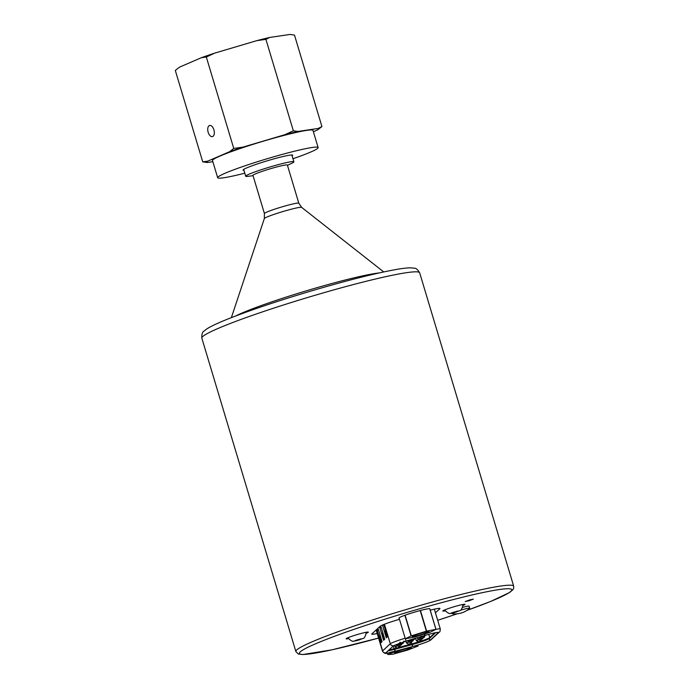 <?xml version="1.0" encoding="UTF-8"?>
<svg xmlns="http://www.w3.org/2000/svg" width="689" height="689" viewBox="0 0 689 689"><rect width="100%" height="100%" fill="white"/><g stroke="black" fill="none" stroke-linecap="round" stroke-linejoin="round"><path stroke-width="1.03" d="M452.63 612.53L452.768 613.003L452.285 612.659M456.635 611.272L456.798 611.841L452.768 613.003L451.209 613.158L453.689 612.159L459.279 610.842L452.768 613.003M449.874 613.546L460.64 610.428L449.874 613.546M457.444 611.065L456.798 611.841M355.903 640.322L356.041 640.804L355.558 640.451M359.908 639.073L360.071 639.642L356.041 640.804L354.482 640.959L356.962 639.96L362.552 638.643L356.041 640.804M353.147 641.347L363.913 638.229L353.147 641.347M360.717 638.867L360.071 639.642M394.521 645.214L394.986 646.756L397.105 647.91L395.021 646.721L397.019 645.989M394.564 645.188L395.021 646.721M400.714 644.043C399.741 646.868 400.051 647.316 396.597 645.283L396.339 644.43L396.597 645.266L399.12 646.299L396.64 645.231L398.638 644.499M396.39 644.404L396.64 645.231M398.199 643.715L400.74 644.809L398.655 643.552M399.827 642.286L402.35 643.319L399.861 642.251M415.381 638.298L414.132 639.435L411.962 639.332M412.203 641.003L409.714 639.935L412.194 640.977M408.069 641.485L407.793 640.589L408.06 641.45L410.584 642.492L408.095 641.425L410.093 640.692M407.845 640.572L408.095 641.425M405.95 641.149L406.484 642.915L408.594 644.069L406.441 642.958L405.907 641.158L406.441 642.958C409.895 644.99 409.593 644.551 410.558 641.726M415.553 638.247L416.268 640.641L418.791 641.674L416.302 640.606L418.301 639.874M415.588 638.238L416.302 640.606M421.995 637.928C421.022 640.753 421.332 641.201 417.878 639.168L417.431 637.678L417.878 639.151L420.402 640.184L417.913 639.116L419.911 638.384M417.482 637.669L417.913 639.116M423.606 636.438C422.641 639.263 422.943 639.711 419.489 637.678L419.325 637.11L422.021 638.694L419.532 637.626L421.53 636.894M419.368 637.092L419.532 637.626M421.108 636.171L423.632 637.204L421.143 636.136M423.804 635.758L426.594 634.931M399.146 618.188A16.123 1.214 -16.7 0 1 398.957 618.076A16.123 1.214 -16.7 0 1 416.406 611.591A16.123 1.214 -16.7 0 1 429.703 608.706L435.939 629.333L426.629 631.124A16.123 1.214 163.3 0 0 426.379 631.193L411.307 635.852A16.123 1.214 163.3 0 0 411.092 635.93L405.33 638.798A16.123 1.214 163.3 0 0 405.365 638.815L414.675 637.024A16.123 1.214 163.3 0 0 414.916 636.955L429.996 632.295A16.123 1.214 163.3 0 0 430.203 632.218L435.973 629.341A16.123 1.214 163.3 0 0 435.939 629.333M435.973 629.341L429.781 608.714A16.123 1.214 163.3 0 0 429.747 608.706M462.285 607.457A9.336 0.706 -16.7 0 1 469.054 606.139L469.674 608.198A9.336 0.706 -16.7 0 1 469.597 608.335A21.316 21.316 0 0 1 451.924 613.632A9.336 0.706 -16.7 0 1 451.786 613.563A9.336 0.706 -16.7 0 1 451.993 613.331M348.746 638.591A11.601 0.87 -16.7 0 1 346.111 638.815A11.601 0.87 -16.7 0 1 358.668 634.147A11.601 0.87 -16.7 0 1 368.331 632.149A11.601 0.87 -16.7 0 1 366.005 633.415M445.473 610.798A11.601 0.87 -16.7 0 1 442.838 611.014A11.601 0.87 -16.7 0 1 455.395 606.346A11.601 0.87 -16.7 0 1 465.058 604.348A11.601 0.87 -16.7 0 1 462.732 605.614M469.803 599.869L473.343 599.137L469.373 600.662L465.213 601.575L469.803 599.869M377.202 633.501A18.103 1.361 -16.7 0 1 371.784 634.121A18.103 1.361 -16.7 0 1 371.931 633.854L380.13 626.292A18.103 1.361 -16.7 0 1 396.563 620.152L399.465 619.273M430.22 610.17A18.103 1.361 -16.7 0 1 439.952 608.516A18.103 1.361 -16.7 0 1 439.815 608.775L435.448 612.805M460.898 610.092A9.336 0.706 -16.7 0 1 469.674 608.198M413.564 636.558A8.768 0.663 -16.7 0 1 412.255 636.593A8.768 0.663 -16.7 0 1 420.462 633.441A8.768 0.663 -16.7 0 1 429.049 631.555A8.768 0.663 -16.7 0 1 423.089 634.001A8.768 0.663 -16.7 0 1 413.564 636.558M399.052 617.878L405.33 638.798M404.899 615.277L411.092 635.93M405.106 615.199L411.307 635.852M420.187 610.54L426.379 631.193M420.436 610.48L426.629 631.124M417.792 645.025L418.085 645.998L413.615 646.239M387.364 653.077L387.804 654.524L392.73 654.257L407.871 649.994L418.085 645.998M395.856 652.741A8.768 0.663 -16.7 0 1 394.547 652.784A8.768 0.663 -16.7 0 1 402.755 649.632A8.768 0.663 -16.7 0 1 411.342 647.746A8.768 0.663 -16.7 0 1 405.39 650.192A8.768 0.663 -16.7 0 1 395.856 652.741M398.001 650.494L387.804 654.524M402.135 649.374L398.009 650.528M383.894 625.001L382.567 625.379L383.334 624.673M385.151 629.195L386.296 637.807L382.567 625.379M383.747 624.51L387.425 636.765L386.296 637.807M379.889 627.86L381.017 626.818L384.746 639.246L383.618 640.279L379.889 627.86L381.215 627.472M382.473 631.667L383.618 640.279M395.253 651.243L394.711 649.339L412.031 644.62L412.582 646.523L395.064 651.294C388.682 652.991 385.607 653.516 385.84 652.862L393.522 645.774A2.825 2.79 -132.7 0 1 390.293 643.776L382.61 650.872A2.825 2.79 47.3 0 0 385.84 652.862L385.78 653.017M435.749 632.623L429.256 638.608C426.896 640.038 421.263 642.01 412.366 644.534L411.893 643.853L398.13 647.6M412.582 646.523L412.918 646.437C421.806 643.914 427.499 641.915 430.005 640.443L438.592 632.416M394.711 649.339L387.881 650.976M412.031 644.62L412.918 646.437A2.825 0.904 -105.2 0 1 412.883 646.446C422.443 643.793 428.437 641.614 430.858 639.909A2.825 2.79 -132.7 0 1 430.005 640.443L429.264 638.608M430.858 639.909L439.393 632.028A2.825 2.79 -132.7 0 1 438.54 632.571C438.35 631.899 433.769 632.864 424.803 635.456L406.114 641.097L393.522 645.774M377.21 630.332L378.339 629.29L382.068 641.717L380.939 642.759L377.21 630.332L378.537 629.944M379.794 634.138L380.939 642.759M212.668 136.534A5.745 3.092 76.1 0 1 212.41 136.62A5.745 3.092 76.1 0 1 208.026 131.788A5.745 3.092 76.1 0 1 209.637 125.467A5.745 3.092 76.1 0 1 213.96 130.049A5.745 3.092 76.1 0 1 212.668 136.534M214.71 53.122L206.321 57.006L201.36 57.704A58.195 4.384 -16.7 0 1 214.71 53.122L256.816 40.651A58.195 4.384 -16.7 0 1 269.7 37.447L265.911 39.342L256.816 40.651M201.36 57.704L179.51 67.152L175.307 70.433L202.738 161.855L207.716 161.157A58.195 4.384 163.3 0 0 207.355 162.518L202.738 161.855M321.927 126.569L317.801 129.79A58.195 4.384 163.3 0 0 318.154 128.455L321.927 126.569L294.487 35.105L289.957 34.45L269.7 37.447M229.566 151.709L233.752 148.436L242.916 147.127A58.195 4.384 163.3 0 0 229.566 151.709L207.716 161.157M285.022 134.656L293.35 130.798L297.906 131.453A58.195 4.384 163.3 0 0 285.022 134.656L242.916 147.127M293.35 130.798L265.911 39.342M297.906 131.453L318.154 128.455M243.94 170.304A25.863 1.946 -16.7 0 1 243.122 170.071A25.863 1.946 -16.7 0 1 243.122 169.976A25.863 1.946 -16.7 0 1 267.909 160.606A25.863 1.946 -16.7 0 1 292.67 155.206A25.863 1.946 -16.7 0 1 292.11 155.852M317.801 129.79L313.374 131.711M212.858 161.708L207.355 162.518M292.98 158.737A52.45 3.945 163.3 0 0 318.129 147.765A52.45 3.945 163.3 0 0 318.129 147.567L312.987 130.419A52.45 3.945 163.3 0 0 261.613 141.701A52.45 3.945 163.3 0 0 212.513 160.554L217.664 177.71A52.45 3.945 163.3 0 0 244.81 173.18M233.752 148.436L206.321 57.006M318.129 147.567A52.45 3.945 163.3 0 0 266.764 158.858A52.45 3.945 163.3 0 0 217.664 177.71M287.459 165.351L291.809 163.259A25.148 1.895 163.3 0 0 293.893 161.786A25.148 1.895 163.3 0 0 293.325 161.57A25.148 1.895 163.3 0 0 266.91 167.918A25.148 1.895 163.3 0 0 245.723 176.238A25.148 1.895 163.3 0 0 248.273 176.324L253.052 175.678M298.828 203.229L287.373 165.067A17.957 1.352 163.3 0 0 286.968 164.912A17.957 1.352 163.3 0 0 268.099 169.442A17.957 1.352 163.3 0 0 252.966 175.385L264.421 213.556A17.957 1.352 163.3 0 1 279.553 207.613A17.957 1.352 163.3 0 1 298.423 203.074A17.957 1.352 163.3 0 1 298.828 203.229L301.644 207.372L383.73 271.94M264.421 213.556L264.343 218.559A19.499 1.464 -16.7 0 1 278.967 212.755A19.499 1.464 -16.7 0 1 301.644 207.372M379.139 272.939A80.785 6.08 163.3 0 0 291.309 295.452A80.785 6.08 163.3 0 0 235.741 315.958M201.843 338.178A113.702 8.561 -16.7 0 1 287.132 303.823A113.702 8.561 -16.7 0 1 419.67 272.827C417.672 269.545 415.932 268.012 414.451 268.219L410.506 267.832C406.579 267.875 400.912 268.581 393.514 269.976C373.843 273.705 347.928 280.259 315.76 289.638C283.877 299.026 256.618 308.026 233.993 316.63C220.799 321.668 211.704 325.785 206.726 328.98L204.039 331.073C202.385 331.969 201.653 334.337 201.843 338.178L295.865 651.553L298.303 654.007L302.85 654.55L332.081 649.796L378.571 638.066A110.877 8.346 -16.7 0 1 301.343 650.984A110.877 8.346 -16.7 0 1 419.403 608.826A110.877 8.346 -16.7 0 1 508.697 588.742A110.877 8.346 -16.7 0 1 466.944 610.394M394.995 646.782L394.986 646.756C398.44 648.805 398.13 648.358 399.103 645.533M399.637 643.199L400.249 643.009M398.225 643.802L398.216 643.776C401.67 645.826 401.36 645.378 402.333 642.553M408.06 641.468L408.06 641.45C411.514 643.5 411.204 643.061 412.177 640.236M406.484 642.915L408.482 642.182M457.186 613.804A110.877 8.346 -16.7 0 1 437.696 620.307L457.229 613.804M466.901 610.42L490.714 601.428L509.464 592.574L512.866 589.775L513.693 588.199L513.684 586.201A113.702 8.561 163.3 0 0 418.946 605.795A113.702 8.561 163.3 0 0 381.146 617.206A113.702 8.561 163.3 0 0 295.865 651.553M434.957 632.786L429.747 637.592L428.765 634.319M396.726 647.979L394.048 648.711L393.238 646.032M429.695 638.212A0.853 0.835 47.3 0 0 429.747 637.592A14.426 1.085 163.3 0 1 411.893 643.853L411.393 642.2M429.325 638.548L430.074 640.382M394.513 649.4L394.048 648.711A14.426 1.085 -16.7 0 1 388.949 649.994M376.297 629.824L382.61 650.872A16.407 1.232 163.3 0 0 382.481 651.105C385.711 655.575 387.072 652.44 395.03 651.303A2.825 0.904 -105.2 0 0 395.064 651.294L394.521 649.391M412.84 646.454A2.825 0.904 -105.2 0 0 412.883 646.446L395.03 651.303M439.393 632.028C439.892 632.089 440.193 631.055 440.288 628.945A16.407 1.232 163.3 0 0 435.879 629.393M424.329 634.044L424.803 635.456M405.365 638.815L406.114 641.097M384.436 624.243L390.293 643.776A16.407 1.232 163.3 0 1 405.158 638.229M264.343 218.559L231.358 317.646M444.767 609.903A9.93 9.93 0 0 0 449.874 613.658M460.64 610.428A9.93 9.93 0 0 0 462.836 604.486M348.04 637.704A9.93 9.93 0 0 0 353.147 641.459M363.913 638.229A9.93 9.93 0 0 0 366.109 632.278M403.943 641.063C402.97 643.888 403.28 644.336 399.827 642.303M404.882 641.476L403.16 642.019M413.788 638.746C412.823 641.571 413.124 642.01 409.671 639.978M420.376 639.418C419.412 642.243 419.713 642.691 416.259 640.658L415.545 638.255M425.225 634.948C424.252 637.773 424.562 638.212 421.108 636.188M434.354 609.171L440.288 628.945M376.142 629.97L382.481 651.105M394.513 645.214L394.986 646.773M513.684 586.201L419.67 272.827M243.682 169.434L245.723 176.238M291.852 154.982L293.893 161.786"/></g></svg>
